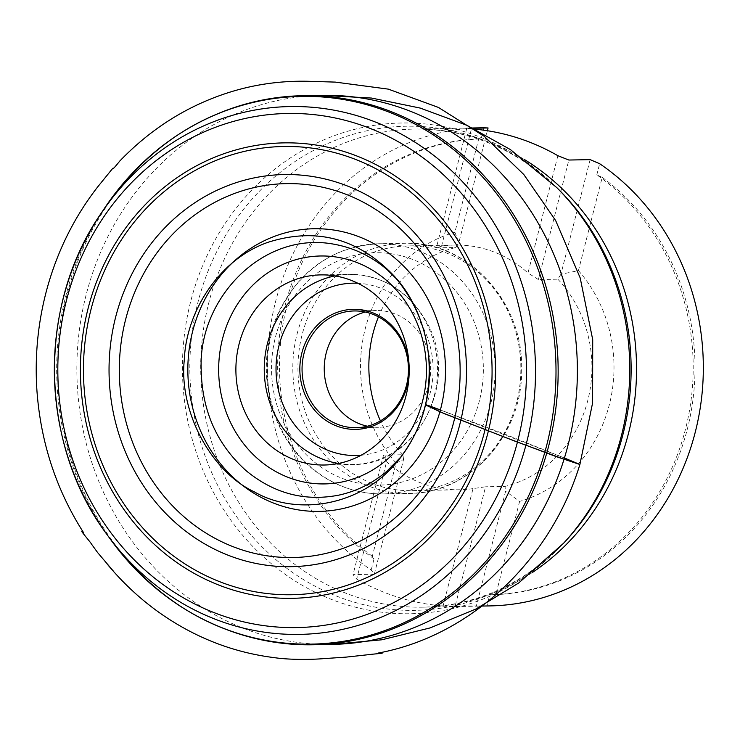 <?xml version="1.0" encoding="UTF-8"?>
<svg xmlns="http://www.w3.org/2000/svg" width="740" height="740" viewBox="0 0 740 740"><rect width="100%" height="100%" fill="white"/><g stroke="black" fill="none" stroke-linecap="round" stroke-linejoin="round"><path stroke-width="0.56" stroke-dasharray="3.7 2.78" d="M407.157 245.948A122.378 111.537 88.9 0 1 520.997 366.189A122.378 111.537 88.9 0 1 411.792 490.666A122.378 111.537 88.9 0 1 302.05 334.961A122.378 111.537 88.9 0 1 407.157 245.948L454.971 245.042A122.378 111.537 88.9 0 0 441.549 246.189L471.445 128.88A239.085 217.902 88.9 0 1 475.006 129.185M471.445 128.88L466.792 128.362L473.091 128.242M472.869 128.14A239.085 217.902 -91.1 0 0 280.155 285.834A239.085 217.902 -91.1 0 0 371.203 570.022L374.32 574.221L353.045 574.619L356.689 579.087L386.595 461.779L383.505 455.109L353.045 574.619M443.131 605.912L455.1 606.301L485.57 486.781L473.026 488.613L443.131 605.912A239.085 217.902 88.9 0 1 356.689 579.087M455.1 606.301L476.375 605.894L505.605 491.221L505.013 486.411L485.57 486.781M590.132 159.637L560.892 274.309L578.44 270.6L602.203 177.378L596.81 174.862A227.966 207.764 88.9 0 1 685.536 428.978A227.966 207.764 88.9 0 1 489.769 594.793L486.929 605.94L476.375 605.894M374.32 574.221L403.55 459.54L396.076 463.064L372.312 556.286L374.042 558.876L371.203 570.022M374.042 558.876A227.966 207.764 88.9 0 1 285.316 304.76A227.966 207.764 88.9 0 1 481.083 138.944L478.669 139.037L454.906 232.258L458.837 242.637L455.775 247.502L436.332 247.872L466.792 128.362M483.923 127.789L481.083 138.944M596.81 174.862L599.65 163.707M560.892 274.309L557.831 279.183L538.387 279.554L568.847 160.034M487.364 130.721L458.837 242.637M557.886 155.705L527.981 273.014A122.378 111.537 88.9 0 0 454.971 245.042M441.549 246.189L436.332 247.872M538.387 279.554L527.981 273.014M403.55 459.54L402.949 454.739L383.505 455.109M473.026 488.613A122.378 111.537 88.9 0 1 459.605 489.76A122.378 111.537 88.9 0 1 386.595 461.779M578.44 270.6A139.065 126.744 88.9 0 1 519.61 501.405L505.605 491.221M519.61 501.405L495.846 594.627L489.769 594.793M372.312 556.286A227.966 207.764 88.9 0 1 287.139 304.723A227.966 207.764 88.9 0 1 478.669 139.037M602.203 177.378A227.966 207.764 88.9 0 1 687.368 428.941A227.966 207.764 88.9 0 1 495.846 594.627M396.076 463.064A139.065 126.744 88.9 0 1 454.906 232.258M402.949 454.739A122.378 111.537 88.9 0 1 380.425 420.866M378.454 316.887A122.378 111.537 88.9 0 1 455.775 247.502M557.831 279.183A122.378 111.537 88.9 0 1 587.819 400.303A122.378 111.537 88.9 0 1 505.013 486.411M365.273 312.03A58.386 53.206 88.9 0 1 376.346 310.541A58.386 53.206 88.9 0 1 430.643 367.9A58.386 53.206 88.9 0 1 378.556 427.285A58.386 53.206 88.9 0 1 367.438 426.212M408.878 362.128A60.051 54.732 88.9 0 1 409.118 374.505M564.426 457.986L440.393 409.96L505.42 434.352L564.426 457.986M564.703 542.013A242.1 220.649 88.9 0 1 291.477 571.696A242.1 220.649 88.9 0 1 202.612 286.241A242.1 220.649 88.9 0 1 558.006 188.839M532.476 572.427A239.085 217.902 88.9 0 1 423.151 607.17A239.085 217.902 88.9 0 1 213.351 287.101A239.085 217.902 88.9 0 1 414.095 129.084A239.085 217.902 88.9 0 1 524.66 159.674M563.575 543.243A245.403 223.665 88.9 0 1 286.158 575.035A245.403 223.665 88.9 0 1 195.406 285.196A245.403 223.665 88.9 0 1 556.841 187.655M322.705 644.374A274.577 250.25 88.9 0 1 91.372 276.806A274.577 250.25 88.9 0 1 312.308 95.719M215.627 625.096A274.577 250.25 88.9 0 1 72.15 277.176A274.577 250.25 88.9 0 1 206.044 119.038M102.795 210.863A273.93 249.657 -91.1 0 0 108.983 537.249M297.018 334.267A125.106 114.016 88.9 0 1 404.475 243.275A125.106 114.016 88.9 0 1 520.84 366.198A125.106 114.016 88.9 0 1 409.211 493.432A125.106 114.016 88.9 0 1 297.018 334.267M490.925 402.93A125.106 114.016 -91.1 0 0 378.741 243.765A125.106 114.016 -91.1 0 0 271.293 334.757A125.106 114.016 -91.1 0 0 383.477 493.922A125.106 114.016 -91.1 0 0 490.925 402.93M479.455 400.571A116.208 105.913 88.9 0 1 301.763 449.911A116.208 105.913 88.9 0 1 351.121 256.253A116.208 105.913 88.9 0 1 479.455 400.571M361.092 455.248A86.182 78.551 -91.1 0 0 433.104 367.854A86.182 78.551 -91.1 0 0 357.836 283.254M334.952 275.9A95.081 86.654 88.9 0 1 349.114 274.355A95.081 86.654 88.9 0 1 437.553 367.771A95.081 86.654 88.9 0 1 352.712 464.48A95.081 86.654 88.9 0 1 338.504 463.462M559.181 190.004C516.871 148.888 468.513 128.584 414.095 129.084L472.546 127.983M565.823 540.811C525.104 583.499 477.55 605.616 423.151 607.17L481.601 606.069M411.792 490.666L459.605 489.76M383.477 493.922L409.211 493.432C470.048 493.885 523.245 434.343 521.654 368.65C523.263 301.152 466.912 240.352 404.475 243.275L378.741 243.765C334.036 246.392 300.81 268.861 279.054 311.151C263.551 345.525 262.21 380.573 275.021 416.315C283.808 439.107 297.517 457.598 316.174 471.787C336.478 486.8 358.909 494.181 383.477 493.922M356.365 427.702L378.556 427.285M354.155 310.957L376.346 310.541M324.342 465.016L352.712 464.48C416.824 466.2 460.743 381.276 426.962 322.733C409.211 291.209 383.255 275.077 349.114 274.355L320.744 274.892"/><path stroke-width="1.11" d="M404.179 402.171A95.081 86.654 -91.1 0 0 320.744 274.892A95.081 86.654 -91.1 0 0 239.085 344.045A95.081 86.654 -91.1 0 0 324.342 465.016A95.081 86.654 -91.1 0 0 404.179 402.171M475.006 129.185A239.085 217.902 88.9 0 1 557.886 155.705L568.847 160.034L590.132 159.637L599.65 163.707A239.085 217.902 -91.1 0 1 695.702 430.403A239.085 217.902 -91.1 0 1 489.954 605.912A239.085 217.902 -91.1 0 1 486.929 605.94M473.091 128.242L488.067 127.955L487.364 130.721M472.546 127.983L480.898 127.826A239.085 217.902 -91.1 0 1 483.923 127.789L488.067 127.955M480.898 127.826A239.085 217.902 -91.1 0 0 472.869 128.14M380.425 420.866A122.378 111.537 88.9 0 1 372.96 333.62A122.378 111.537 88.9 0 1 378.454 316.887M367.438 426.212A58.386 53.206 88.9 0 1 326.201 353.008A58.386 53.206 88.9 0 1 365.273 312.03M304.011 353.424A58.386 53.206 -91.1 0 0 356.365 427.702A58.386 53.206 -91.1 0 0 408.452 368.326A58.386 53.206 -91.1 0 0 354.155 310.957A58.386 53.206 -91.1 0 0 304.011 353.424M409.118 374.505A60.051 54.732 88.9 0 1 344.914 428.414A60.051 54.732 88.9 0 1 301.855 352.98A60.051 54.732 88.9 0 1 358.632 309.477A60.051 54.732 88.9 0 1 408.878 362.128M425.472 404.891L444.352 413.651L515.706 441.456L564.324 459.318L564.426 457.986L579.892 464.498L592.611 402.875L592.712 339.679L580.197 277.916L555.666 220.576L523.818 174.529L484.219 136.299L438.45 107.439L388.334 89.133L335.294 82.103L310.791 81.363C283.929 80.466 257.89 83.777 232.674 91.307C189.745 104.257 152.126 127.484 119.834 160.987C107.864 175.806 117.716 162.014 109.64 172.179L97.819 186.739C74.259 217.061 57.276 251.23 46.879 289.248C37.851 322.686 34.558 356.8 37 391.599C40.941 443.297 56.545 490.444 83.814 533.041C76.46 525.992 91.418 543.206 91.298 543.817L97.615 552.558L113.396 571.141L107.097 563.945C124.061 584.396 143.227 601.842 164.613 616.272C198.403 638.944 234.987 652.745 274.364 657.657C289.146 659.84 310.319 659.747 323.722 658.628L346.181 657.111L369.843 654.53C371.499 654.151 390.221 652.81 378.288 653.041C470.39 636.03 550.366 560.994 579.892 464.498L556.267 456.626L503.977 436.914L441.243 412.346L425.435 404.891C436.193 365.338 425.925 309.921 394.041 275.909C358.086 238.188 316.017 227.004 267.825 242.359C218.032 259.916 186.101 312.585 184.297 359.881C178.775 411.301 210.928 471.787 254.495 491.934C295.667 515.817 360.426 507.335 397.528 461.242C411.616 443.667 420.93 424.88 425.472 404.891L440.393 409.96C425.287 404.225 426.582 405.048 425.472 404.891C435.592 355.801 425.121 312.807 394.041 275.909L398.786 281.182L387.519 270.007C371.896 256.558 354.321 248.011 334.804 244.367C263.366 230.288 198.838 298.035 201.16 367.771C201.548 409.914 216.561 444.24 246.179 470.742C273.957 493.543 304.788 501.683 338.67 495.171C356.329 491.36 372.322 483.451 386.65 471.463L402.079 455.785L397.528 461.242C410.959 444.999 420.255 426.212 425.435 404.891M558.006 188.839A242.1 220.649 88.9 0 1 559.181 190.004A242.1 220.649 88.9 0 1 565.823 540.811A242.1 220.649 88.9 0 1 564.703 542.013M524.66 159.674A239.085 217.902 88.9 0 1 532.476 572.427M559.181 190.004L556.841 187.655A245.403 223.665 88.9 0 1 563.575 543.243L565.823 540.811M312.308 95.719A274.577 250.25 88.9 0 1 321.918 95.331A274.577 250.25 88.9 0 1 577.33 365.125A274.577 250.25 88.9 0 1 332.315 644.392A274.577 250.25 88.9 0 1 322.705 644.374M206.044 119.038A274.577 250.25 88.9 0 1 302.697 95.701A274.577 250.25 88.9 0 1 543.641 463.286A274.577 250.25 88.9 0 1 313.094 644.762A274.577 250.25 88.9 0 1 215.627 625.096M108.983 537.249A273.93 249.657 -91.1 0 0 111.148 540.274A273.93 249.657 -91.1 0 0 347.467 640.59A273.93 249.657 -91.1 0 0 541.532 463.092A273.93 249.657 -91.1 0 0 423.169 128.631A273.93 249.657 -91.1 0 0 104.849 207.755A273.93 249.657 -91.1 0 0 102.795 210.863M521.561 459.938A263.967 240.583 88.9 0 1 334.554 630.98A263.967 240.583 88.9 0 1 106.819 534.308A263.967 240.583 88.9 0 1 100.751 213.879A263.967 240.583 88.9 0 1 407.5 137.631A263.967 240.583 88.9 0 1 521.561 459.938M512.885 457.662A257.094 234.321 -91.1 0 0 249.88 117.493A257.094 234.321 -91.1 0 0 113.673 536.426A257.094 234.321 -91.1 0 0 512.885 457.662M483.572 447.793A227.763 207.589 88.9 0 1 129.907 517.584A227.763 207.589 88.9 0 1 250.573 146.437A227.763 207.589 88.9 0 1 483.572 447.793M480.232 446.581A224.165 204.305 -91.1 0 0 250.916 149.989A224.165 204.305 -91.1 0 0 132.155 515.262A224.165 204.305 -91.1 0 0 480.232 446.581M456.136 437.072A196.1 178.728 88.9 0 1 151.644 497.151A196.1 178.728 88.9 0 1 255.531 177.609A196.1 178.728 88.9 0 1 456.136 437.072M129.195 307.202A186.98 170.413 -91.1 0 0 232.536 546.481A186.98 170.413 -91.1 0 0 450.262 433.936A186.98 170.413 -91.1 0 0 346.921 194.666A186.98 170.413 -91.1 0 0 129.195 307.202M195.304 322.159A141.358 128.834 88.9 0 1 414.789 278.851A141.358 128.834 88.9 0 1 339.901 509.185A141.358 128.834 88.9 0 1 195.304 322.159M224.683 331.326A113.988 103.887 88.9 0 1 401.672 296.398A113.988 103.887 88.9 0 1 341.279 482.138A113.988 103.887 88.9 0 1 224.683 331.326M357.836 283.254A86.182 78.551 -91.1 0 0 278.915 345.867A86.182 78.551 -91.1 0 0 361.092 455.248M338.504 463.462A95.081 86.654 88.9 0 1 267.445 343.508A95.081 86.654 88.9 0 1 334.952 275.9M563.575 543.243L518.62 583.046L476.051 608.946L430.079 627.927L381.812 639.795L332.315 644.392L313.094 644.762C230.88 644.188 163.559 609.362 111.148 540.274L106.819 534.308C39.516 444.389 36.907 306.268 100.751 213.879L104.849 207.755C154.605 136.733 220.557 99.382 302.697 95.701L321.918 95.331L371.545 98.059L420.237 108.086L466.894 125.319L510.406 149.582L556.841 187.655M481.601 606.069L489.954 605.912"/></g></svg>
